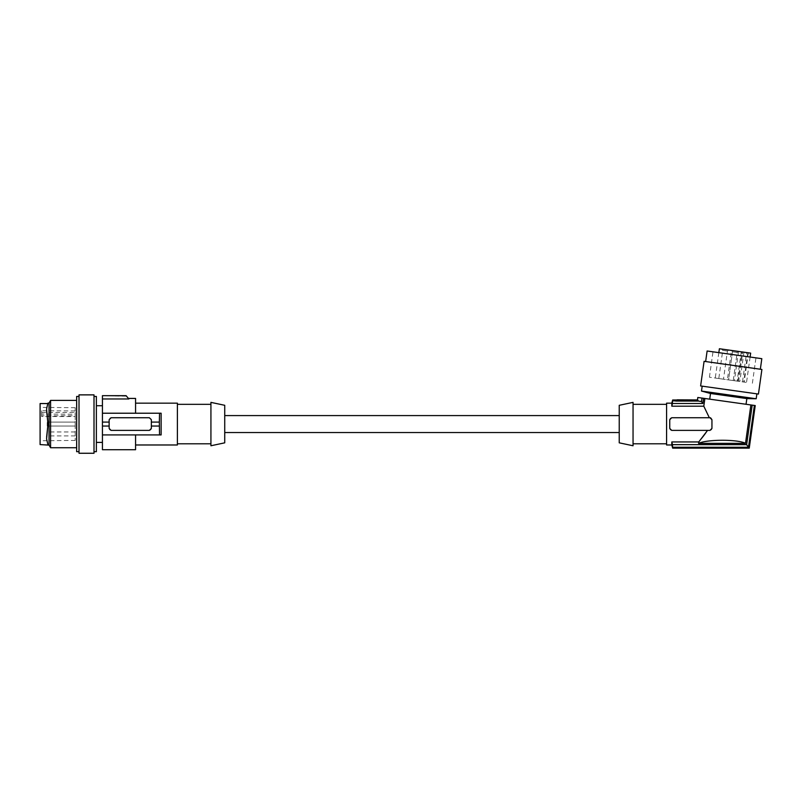 <?xml version="1.0" encoding="UTF-8"?>
<svg xmlns="http://www.w3.org/2000/svg" width="802" height="802" viewBox="0 0 802 802"><rect width="100%" height="100%" fill="white"/><g stroke="black" fill="none" stroke-linecap="round" stroke-linejoin="round"><path stroke-width="0.6" stroke-dasharray="4.01 3.01" d="M110.536 417.842A1.975 1.975 0 0 1 111.107 417.752L149.383 417.752A1.975 1.975 0 0 1 151.347 419.727L151.347 428.408A1.975 1.975 0 0 1 149.383 430.383L111.107 430.383A1.975 1.975 0 0 1 109.142 428.408L109.142 419.727L111.107 417.752L149.383 417.752L151.347 419.727L151.347 428.408L149.383 430.383L111.107 430.383L109.142 428.408L109.142 419.727A1.975 1.975 0 0 1 111.107 417.752L149.383 417.752A1.975 1.975 0 0 1 149.543 417.762M159.337 422.093L159.548 434.915L161.132 434.915L161.132 413.22L159.548 413.22L159.548 422.093L151.347 422.093L159.548 422.093L151.347 422.093L151.347 419.727A1.975 1.975 0 0 0 149.573 417.762M151.217 429.13A1.975 1.975 0 0 0 151.347 428.408L151.347 426.042L159.548 426.042L151.347 426.042L151.347 422.093M46.616 410.895L47.99 424.068L46.586 409.962L47.799 403.556M177.392 444.98L177.392 403.155M210.926 424.068L210.926 404.338L210.926 424.068M210.926 402.373L210.926 445.762M224.73 405.301L224.73 442.834M224.73 424.068L224.73 432.549L224.73 424.068M102.435 449.711L102.435 434.915L161.132 434.915L135.568 434.915L135.568 444.98L135.568 434.915L102.435 434.915L102.435 426.042L109.142 426.042L102.435 426.042L102.435 395.757L126.435 396.148M127.007 396.779L127.498 397.341M128.33 398.313L128.851 398.945L128.861 398.424M102.435 398.965L128.861 398.965M47.799 444.579L46.576 439.175L47.99 424.068L46.596 437.842L47.98 444.579L46.616 437.24M48 403.065L46.596 409.561L47.99 403.075M41.674 415.837L41.674 414.083L75.208 414.283L75.208 416.529L41.674 416.529L41.674 415.837L75.208 415.837M711.314 429.862A1.975 1.975 0 0 0 711.945 428.408L711.945 419.727L711.945 428.408A1.975 1.975 0 0 1 709.981 430.383L711.945 428.408L711.945 419.727A1.975 1.975 0 0 0 709.981 417.752L671.705 417.752L709.981 417.752L671.705 417.752L669.74 419.576M697.469 399.827L698.542 401.07L701.499 401.571L701.991 398.073L704.878 398.484L703.795 406.193L709.339 417.752M671.815 403.155L671.815 406.193L672.447 403.476L702.863 403.476L701.499 401.571M672.447 403.476L672.447 400.88L675.916 400.88L676.948 400.008L672.657 400.008M698.542 401.07L675.685 401.07L676.858 400.088M40.1 424.068L40.1 407.386L40.1 424.068M40.1 403.556L40.1 444.579M41.674 416.529L41.674 410.734L75.208 410.935L75.208 407.697L75.208 424.068L75.208 414.283M41.674 412.489L75.208 412.489L75.208 410.935M75.208 412.489L75.208 416.529M75.208 432.539L75.208 435.907L75.208 432.539M75.208 422.674L75.208 426.042L75.208 422.674M75.208 424.068L75.208 440.438L75.208 424.068M669.82 419.165L669.881 418.985A1.975 1.975 0 0 1 670.412 418.243M670.763 430.143L669.75 428.599L669.74 419.727A1.975 1.975 0 0 1 671.705 417.752A1.975 1.975 0 0 0 670.442 418.213M41.674 414.083L41.674 410.734M711.925 419.406A1.975 1.975 0 0 1 711.945 419.727L709.981 417.752M672.657 400.088L672.447 400.88M669.881 429.15A1.975 1.975 0 0 0 671.705 430.383L709.981 430.383L670.853 430.183M710.141 430.373A1.975 1.975 0 0 1 709.981 430.383L671.705 430.383A1.975 1.975 0 0 1 669.74 428.408A1.975 1.975 0 0 0 669.87 429.13M745.499 443.356C737.98 439.245 707.234 439.245 698.572 443.356L745.499 443.356L750.893 404.95L704.878 398.484M697.8 397.491L697.55 399.927L677.048 399.927L675.916 400.88M619.234 424.068L619.234 432.549L619.234 424.068M102.435 442.413L102.435 405.722L102.435 442.413M135.568 413.22L161.132 413.22L135.568 413.22L135.568 403.155L135.568 413.22L102.435 413.22L135.568 413.22L135.568 398.424M102.435 413.22L159.548 413.22M102.435 426.042L109.142 426.042L109.142 422.093L102.435 422.093L109.142 422.093L109.142 419.727A1.975 1.975 0 0 1 109.824 418.233M151.347 426.042L159.337 426.042M102.435 434.915L159.548 434.915M109.142 426.042L109.142 428.408A1.975 1.975 0 0 0 109.714 429.792M110.385 430.243A1.975 1.975 0 0 0 111.107 430.383L149.383 430.383A1.975 1.975 0 0 0 150.636 429.922M151.207 429.16A1.975 1.975 0 0 1 150.666 429.902M110.345 430.223A1.975 1.975 0 0 1 109.734 429.822M135.568 434.915L135.568 449.711M102.435 422.093L109.142 422.093M96.37 438.905L96.37 405.722L96.37 438.905M96.37 451.686L96.37 396.449M94.004 401.722L94.004 451.686L94.004 401.722M94.004 394.875L94.004 453.26M79.017 394.875L79.017 453.26M79.017 443.596L79.017 396.449L79.017 443.596M76.651 396.449L76.651 451.686M76.651 440.809L76.651 400.398L76.651 440.809M50.576 447.737L50.576 400.398M49.042 445.08L49.042 403.065M619.234 442.834L619.234 405.301M633.049 443.797L633.049 404.338L633.049 443.797M633.049 445.762L633.049 402.373M666.582 443.797L666.582 404.338L666.582 443.797M666.582 403.155L666.582 444.98M700.818 439.656L698.773 441.942L698.572 443.356M707.544 430.423L705.95 433.07M705.93 433.09L705.349 433.942M705.329 433.972L704.788 434.734M704.737 434.804L704.236 435.466M704.196 435.526L703.484 436.448M703.464 436.478L701.369 439.015M702.863 403.476L703.585 398.303M703.795 406.193L671.815 406.193M750.893 404.95L755.233 405.561M697.89 397.501L701.991 398.073M746.05 404.268L709.72 399.165L746.05 404.268M756.186 398.754L701.499 391.065M746.852 398.584L710.522 393.481M756.877 393.842L702.181 386.153L756.877 393.842M758.441 394.063L700.617 385.942M761.9 369.451L704.086 361.331M713.65 362.674L760.336 369.231L713.65 362.674M761.82 358.684L707.123 350.995M749.669 356.98L712.988 351.817L749.669 356.98M746.101 382.374L709.419 377.211L746.101 382.374M738.642 381.321L715.274 378.043L739.845 381.491L738.642 381.321L742.752 352.018L741.96 351.908L750.652 353.131M731.504 350.444L732.517 351.777L728.557 379.907L733.249 380.559L737.198 352.439L738.542 351.426L737.198 352.439L733.249 380.559L728.557 379.907L733.249 380.559L728.557 379.907L732.517 351.777L737.198 352.439L732.517 351.777L737.198 352.439L732.517 351.777L731.504 350.444L738.542 351.426L731.504 350.444L738.542 351.426L731.504 350.444L738.542 351.426L731.504 350.444L727.384 379.737L734.421 380.729L727.384 379.737M741.269 351.817L748.306 352.8L741.269 351.817L737.158 381.11L744.186 382.103L737.158 381.11M728.767 350.053L721.74 349.07L728.767 350.053L727.434 351.065L723.484 379.196L718.793 378.534L723.484 379.196M719.394 348.74L742.752 352.018M721.74 349.07L722.742 350.404L727.434 351.065L722.742 350.404L718.793 378.534M711.845 419.095A1.975 1.975 0 0 0 711.324 418.293M47.198 432.539L47.198 435.907L47.198 432.539M47.198 422.674L47.198 426.042L47.198 422.674M672.657 448.138L671.815 441.942L671.815 444.98M755.163 405.551L749.188 448.047L672.657 448.047M754.381 405.441L748.497 447.265L746.622 444.659L672.447 444.659M752.186 405.13L746.622 444.659M748.497 447.265L672.447 447.265M698.773 441.942L671.815 441.942M669.74 419.727A1.975 1.975 0 0 1 669.87 419.005M738.542 351.426L734.421 380.729M747.835 352.74L743.715 382.033M743.965 352.188L739.845 381.491M748.306 352.8L744.186 382.103M742.502 381.862L746.622 352.569M75.208 407.697L40.1 407.386M709.419 377.211L712.988 351.817M75.208 426.042L47.198 426.042L75.208 426.042M75.208 435.907L47.198 435.907M718.843 352.649L715.274 378.043M750.101 357.04L746.532 382.434M737.84 381.211L741.96 351.908M75.208 422.093L47.198 422.093L75.208 422.093M75.208 440.438L40.1 440.749M752.386 383.256L755.955 357.862M75.208 431.957L47.198 431.957"/><path stroke-width="1.2" d="M159.337 422.093L159.548 413.22L161.132 413.22L161.132 434.915L159.548 434.915L159.337 422.093L151.347 422.093L151.347 419.727L149.383 417.752L111.107 417.752L109.142 419.727L109.142 428.408L111.107 430.383L149.383 430.383L151.347 428.408L151.347 426.042L159.337 426.042M135.568 403.155L177.392 403.155L177.392 444.98L135.568 444.98M210.926 445.762L210.926 402.373L224.73 405.301L224.73 442.834L210.926 445.762M126.435 396.148L127.007 396.779M135.568 434.915L135.568 449.711L102.435 449.711L102.435 398.965L128.861 398.965L126.104 395.667L102.435 395.667L126.074 395.757M46.616 410.895L47.98 424.068L46.616 437.24M47.799 403.556L40.1 403.556L40.1 444.579L48 445.07L46.586 438.925L47.99 424.068L46.576 408.96L47.799 403.556M671.815 406.193L671.815 403.155L666.582 403.155L666.582 444.98L671.815 444.98L671.815 441.942L698.773 441.942L707.564 430.383L671.705 430.383L669.74 428.408L669.74 419.727L671.705 417.752L709.339 417.752L703.795 406.193L671.815 406.193L672.447 403.476L702.863 403.476L701.499 401.571L698.542 401.07L675.685 401.07L677.159 399.827L697.55 399.927L697.8 397.491L697.469 399.827M677.048 399.927L697.55 399.927L698.542 401.07M676.948 400.008L672.657 400.008L676.858 400.088M675.916 400.88L672.447 400.88L672.447 403.476M672.447 400.88L672.657 400.088M102.435 398.965L102.435 395.757M126.104 395.667L128.861 398.965M128.861 398.424L135.568 398.424L135.568 413.22M102.435 434.915L159.548 434.915M151.347 426.042L151.347 422.093M102.435 422.093L109.142 422.093M102.435 426.042L109.142 426.042M102.435 413.22L159.548 413.22M102.435 405.722L96.37 405.722M102.435 442.413L96.37 442.413M94.004 396.449L96.37 396.449L96.37 451.686L94.004 451.686M94.004 445.421L94.004 394.875L79.017 394.875L79.017 453.26L94.004 453.26L94.004 445.421M79.017 451.686L76.651 451.686L76.651 396.449L79.017 396.449M47.99 445.08L49.042 445.08L49.042 403.065L50.576 400.398L50.576 447.737L76.651 447.737M619.234 405.301L619.234 442.834L633.049 445.762L633.049 402.373L619.234 405.301M666.582 443.797L633.049 443.797M666.582 404.338L633.049 404.338M710.652 417.872A1.975 1.975 0 0 0 709.981 417.752L711.945 419.727L711.945 428.408L709.981 430.383L707.544 430.423M701.499 401.571L701.991 398.073L697.89 397.501M701.991 398.073L704.878 398.484L703.795 406.193M752.186 405.13L746.622 444.659L672.447 444.659L672.657 448.138L749.248 448.138L755.233 405.561L704.878 398.484M709.72 399.165L710.522 393.481L746.852 398.584L746.05 404.268M702.181 386.153L701.499 391.065L756.186 398.754L756.877 393.842M700.617 385.942L758.441 394.063L761.9 369.451L704.086 361.331L700.617 385.942M705.64 361.542L707.123 350.995L761.82 358.684L760.336 369.231M750.101 357.04L750.652 353.131L719.394 348.74L718.843 352.649M698.773 441.942L698.572 443.356L745.499 443.356L750.893 404.95M672.447 444.659L671.815 441.942M746.622 444.659L748.497 447.265L672.447 447.265L672.657 448.047L749.188 448.047L755.163 405.551M698.572 443.356C707.234 439.245 737.98 439.245 745.499 443.356M709.339 417.752L709.981 417.752M754.381 405.441L748.497 447.265M702.863 403.476L703.585 398.303M210.926 404.338L177.392 404.338M671.815 403.155L672.657 400.008M224.73 432.549L619.234 432.549M710.522 393.481L701.499 391.065M671.815 444.98L672.657 448.138M210.926 443.797L177.392 443.797M50.576 400.398L76.651 400.398M746.852 398.584L756.186 398.754M49.042 403.065L47.99 403.065M224.73 415.586L619.234 415.586M49.042 445.08L50.576 447.737"/></g></svg>
